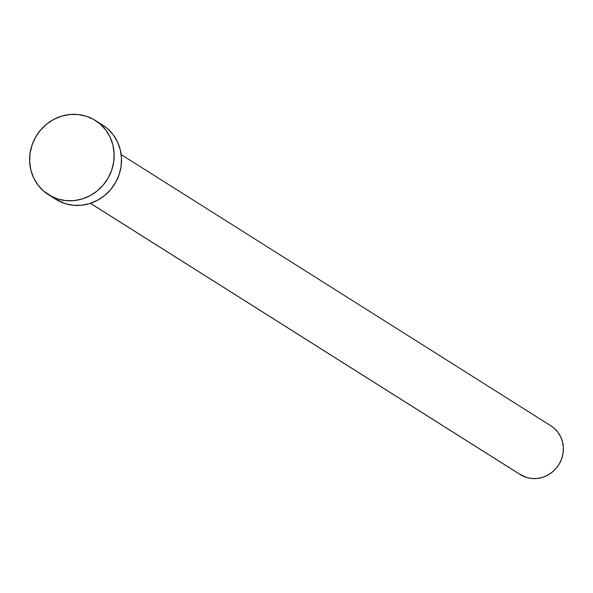 <?xml version="1.0" encoding="UTF-8"?>
<svg xmlns="http://www.w3.org/2000/svg" width="593" height="593" viewBox="0 0 593 593"><rect width="100%" height="100%" fill="white"/><g stroke="black" fill="none" stroke-linecap="round" stroke-linejoin="round"><path stroke-width="0.89" d="M90.425 203.332L520.261 474.593A28.805 27.315 -57.7 0 0 521.41 475.275L90.47 203.317L521.41 475.275A28.805 27.315 -57.7 0 0 559.11 464.215A28.805 27.315 -57.7 0 0 551.008 425.878L121.172 154.61M50.197 195.72A43.889 41.621 122.3 0 1 48.456 194.682A43.889 41.621 122.3 0 1 36.114 136.264A43.889 41.621 122.3 0 1 93.553 119.401A43.889 41.621 122.3 0 1 95.303 120.446A43.889 41.621 122.3 0 1 107.644 178.864A43.889 41.621 122.3 0 1 50.197 195.72L57.565 200.367L43.534 191.013L37.959 185.023L33.682 177.974L30.88 170.139L29.65 161.822L30.043 153.342L32.044 145.026L35.573 137.191L40.502 130.134L46.632 124.137L53.741 119.423L61.539 116.176L69.737 114.516L78.017 114.508L86.059 116.161L93.553 119.401L100.224 124.115L105.799 130.104L110.068 137.153L112.878 144.988L114.108 153.305L113.715 161.785L111.714 170.102L108.178 177.937L103.256 184.994L97.126 190.99L90.017 195.705L82.219 198.951L74.021 200.612L65.741 200.612L57.699 198.966L50.197 195.72M48.456 194.682L55.816 199.33A43.889 41.621 -57.7 0 0 57.565 200.367A43.889 41.621 -57.7 0 0 115.005 183.511A43.889 41.621 -57.7 0 0 102.663 125.093L95.303 120.446M102.545 125.012L107.585 128.755L113.159 134.752L117.436 141.801L120.238 149.636L121.469 157.953L121.076 166.433L119.074 174.75L115.546 182.585L110.617 189.634L104.487 195.638L97.378 200.352L89.58 203.599L81.382 205.26L73.102 205.26L65.06 203.614L55.683 199.241M550.934 425.826L554.24 428.287L557.894 432.215L560.704 436.841L562.542 441.985L563.35 447.441L563.091 453.008L561.779 458.463L559.458 463.607L556.227 468.233L552.202 472.169L547.547 475.267L542.425 477.402L537.043 478.484L531.61 478.492L526.332 477.402L519.149 473.851"/></g></svg>
